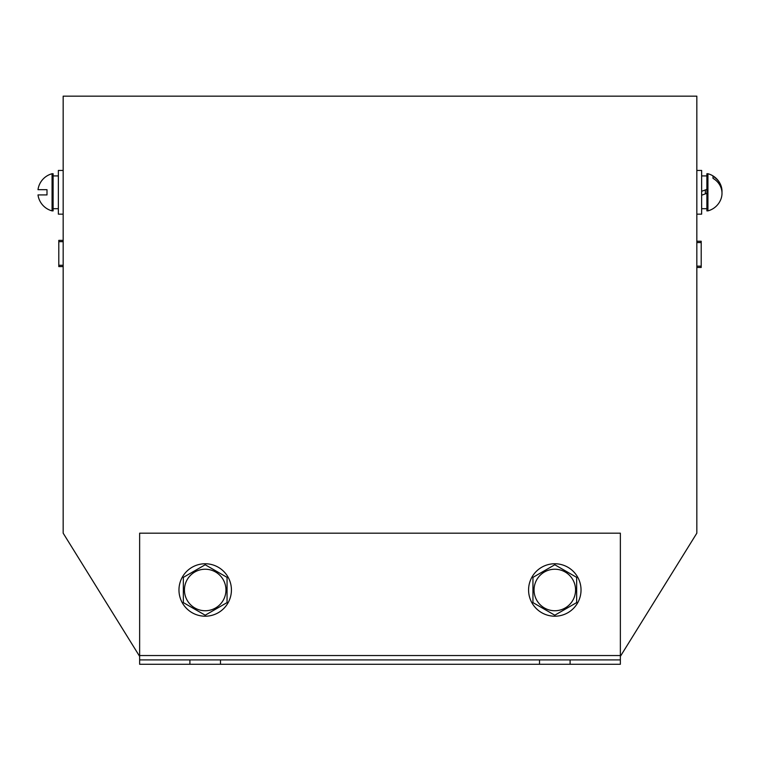 <?xml version="1.0" encoding="UTF-8"?>
<svg xmlns="http://www.w3.org/2000/svg" width="760" height="760" viewBox="0 0 760 760"><rect width="100%" height="100%" fill="white"/><g stroke="black" fill="none" stroke-linecap="round" stroke-linejoin="round"><path stroke-width="1.14" d="M696.834 218.528L696.834 166.079M63.165 218.528L63.165 166.079M554.8 664.278L620.359 664.278L620.359 659.908L539.505 659.908L539.505 664.278L554.8 664.278M139.641 655.538L620.359 655.538L620.359 533.168L139.641 533.168L139.641 659.908L189.895 659.908L189.895 664.278L539.505 664.278M539.505 659.908L189.895 659.908M620.359 656.383L696.834 533.168L696.834 96.159L63.165 96.159L63.165 533.168L139.641 656.383M570.105 659.908L570.105 664.278M139.641 659.908L139.641 664.278L189.895 664.278M220.495 659.908L220.495 664.278M620.359 655.538L620.359 659.908M63.165 240.359L58.795 240.359L58.795 266.589L63.165 266.589M58.795 265.278L63.165 265.278M58.795 241.67L63.165 241.67M696.834 267.463L701.204 267.463L701.204 241.243L696.834 241.243M701.204 242.554L696.834 242.554M701.204 266.152L696.834 266.152M511.1 96.159L248.9 96.159M697.271 170.449L701.642 170.449L701.642 214.159L697.271 214.159M62.728 214.159L58.358 214.159L58.358 170.449L62.728 170.449M706.885 193.306L701.642 195.215M701.642 191.302L706.885 189.392M720.908 185.44A19.228 19.228 0 0 0 707.931 173.726L706.885 173.726L706.885 210.881L707.931 210.881A19.228 19.228 0 0 0 720.908 199.167A19.047 17.604 180 0 0 722 193.306A19.047 17.604 180 0 0 713.003 178.353L713.003 176.349A19.047 17.604 0 0 1 720.908 185.44A19.047 17.604 0 0 1 722 191.302A19.047 17.604 0 0 1 721.971 192.309M707.931 173.726L707.931 210.881M713.003 178.353L713.003 176.349M52.069 210.881L53.114 210.881L53.114 173.726L52.069 173.726A19.228 19.228 0 0 0 38 189.677L46.996 189.677L46.996 194.93L38 194.93A19.228 19.228 0 0 0 52.069 210.881L52.069 173.726M46.996 189.677L46.996 194.93M231.42 589.988A26.22 26.22 0 0 0 205.2 563.758A26.22 26.22 0 0 0 178.97 589.988A26.22 26.22 0 0 0 205.2 616.208A26.22 26.22 0 0 0 231.42 589.988M581.029 589.988A26.22 26.22 0 0 0 554.8 563.758A26.22 26.22 0 0 0 528.58 589.988A26.22 26.22 0 0 0 554.8 616.208A26.22 26.22 0 0 0 581.029 589.988M205.2 610.745A20.758 20.758 0 0 0 225.957 589.988A20.758 20.758 0 0 0 205.2 569.231A20.758 20.758 0 0 0 184.433 589.988A20.758 20.758 0 0 0 205.2 610.745M227.05 602.594L205.2 615.211L183.34 602.594L183.34 577.372L205.2 564.756L227.05 577.372L227.05 602.594M554.8 610.745A20.758 20.758 0 0 0 575.567 589.988A20.758 20.758 0 0 0 554.8 569.231A20.758 20.758 0 0 0 534.042 589.988A20.758 20.758 0 0 0 554.8 610.745M576.659 602.594L554.8 615.211L532.95 602.594L532.95 577.372L554.8 564.756L576.659 577.372L576.659 602.594M705.356 189.952L705.356 193.857M706.885 175.911L701.642 175.911M706.885 208.696L701.642 208.696M53.114 208.696L58.358 208.696M53.114 175.911L58.358 175.911"/></g></svg>
